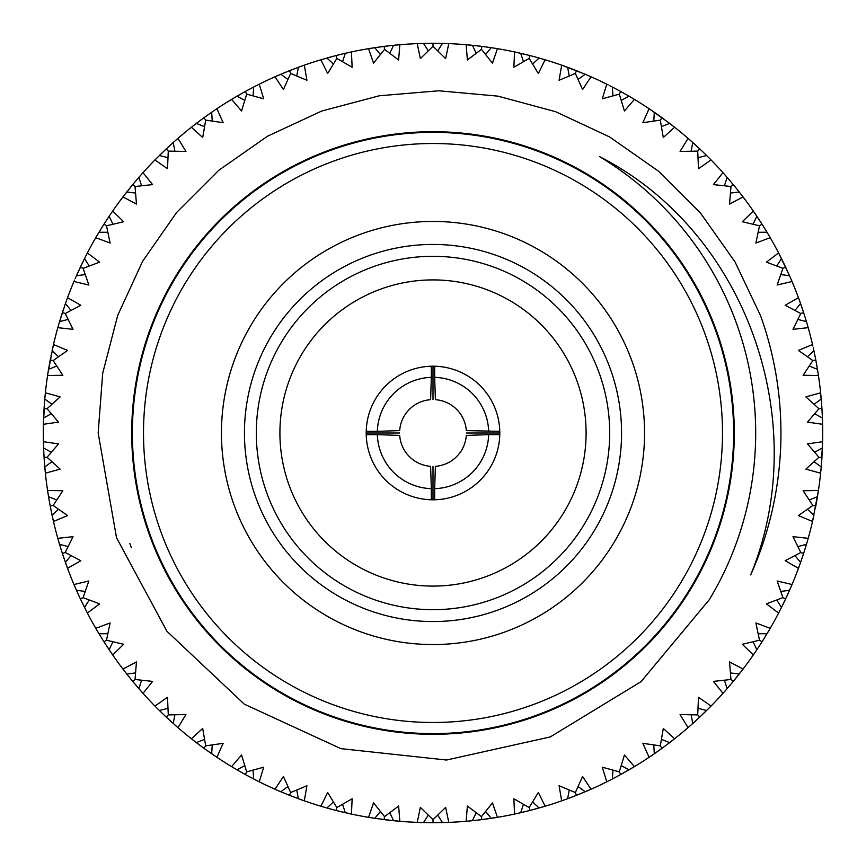 <?xml version="1.0" encoding="UTF-8"?>
<svg xmlns="http://www.w3.org/2000/svg" width="866" height="866" viewBox="0 0 866 866"><rect width="100%" height="100%" fill="white"/><g stroke="black" fill="none" stroke-linecap="round" stroke-linejoin="round"><path stroke-width="1.3" d="M466.406 433.011A33.406 33.406 0 0 0 466.406 433L499.801 433A66.801 66.801 0 0 0 499.779 431.333L466.319 430.608A33.406 33.406 0 0 0 435.392 399.681L434.667 377.349A55.673 55.673 0 0 1 488.651 431.333M430.608 399.681A33.406 33.406 0 0 0 399.681 430.608L377.349 431.333A55.673 55.673 0 0 1 431.333 377.349L430.608 399.681M399.681 435.392A33.406 33.406 0 0 0 430.608 466.319L431.333 488.651A55.673 55.673 0 0 1 377.349 434.667L399.681 435.392M435.392 466.319A33.406 33.406 0 0 0 466.319 435.392L488.651 434.667A55.673 55.673 0 0 1 434.667 488.651L435.392 466.319M499.779 431.333A66.801 66.801 0 0 0 431.333 366.221L431.333 377.349M431.333 366.221A66.801 66.801 0 0 0 366.221 434.667L377.349 434.667M366.221 434.667A66.801 66.801 0 0 0 434.667 499.779L434.667 488.651M434.667 499.779A66.801 66.801 0 0 0 499.801 433.011M434.667 366.221L434.667 377.349M433 399.594L433 366.199M366.221 431.333L377.349 431.333M399.594 433L366.199 433M431.333 499.779L431.333 488.651M433 466.406L433 499.801M499.779 434.667L488.651 434.667M586.098 433A153.098 153.098 0 0 1 356.456 565.585A153.098 153.098 0 0 1 356.456 300.415A153.098 153.098 0 0 1 586.098 433M609.686 433A176.686 176.686 0 0 0 344.657 279.989A176.686 176.686 0 0 0 344.657 586.011A176.686 176.686 0 0 0 609.686 433M621.561 433A188.561 188.561 0 0 0 338.725 269.705A188.561 188.561 0 0 0 338.725 596.295A188.561 188.561 0 0 0 621.561 433M644.553 433A211.553 211.553 0 0 1 327.229 616.213A211.553 211.553 0 0 1 327.229 249.787A211.553 211.553 0 0 1 644.553 433M143.507 433A289.493 289.493 0 0 1 577.741 182.293A289.493 289.493 0 0 1 577.741 683.707A289.493 289.493 0 0 1 143.507 433M733.621 433A300.621 300.621 0 0 1 433 733.621A300.621 300.621 0 0 1 132.379 433A300.621 300.621 0 0 1 433 132.379A300.621 300.621 0 0 1 733.621 433M750.681 574.927C813.347 422.316 746.871 231.763 599.629 156.659A322.693 322.693 0 0 1 709.341 599.629L641.067 681.639L550.289 736.923L446.531 760.023L340.847 748.635L244.309 704.166L166.943 631.292L116.52 537.721L98.161 433L102.708 373.203L117.679 315.473L142.598 261.315L176.632 212.451L218.827 170.256L267.594 136.178L321.773 111.021L379.221 95.79L438.77 90.778L497.95 96.137L555.669 111.725L609.469 136.871L658.441 171.143L700.518 213.068L735.05 261.943L760.673 315.949A347.948 347.948 0 0 1 750.681 574.927M129.857 543.621L131.318 547.529M131.708 433A301.292 301.292 0 0 1 583.652 172.074A301.292 301.292 0 0 1 583.652 693.926A301.292 301.292 0 0 1 131.708 433M56.723 366.069L48.539 369.317L50.206 359.975L53.151 360.537L67.602 350.427L53.475 344.538A389.7 389.7 0 0 1 57.806 327.673L73.025 329.329L65.221 313.503L80.83 305.287L67.548 297.677A389.7 389.7 0 0 1 73.956 281.482L88.852 285.022L83.104 268.352L99.612 262.149L87.39 252.937A389.7 389.7 0 0 1 95.78 237.674L102.794 226.048M60.912 317.173L62.374 312.572L65.221 313.503M89.241 265.981L84.532 258.544L87.39 252.937M85.182 274.587L76.457 275.702L80.386 267.074L83.104 268.352M51.3 413.753L43.592 418.007L43.939 410.722M47.857 373.592L53.475 344.538M71.012 310.374L65.415 303.587L67.548 297.677M68.078 319.435L59.548 321.632L65.415 303.587M51.895 461.751L44.783 466.926L44.123 458.244M43.441 422.337L44.069 408.535L47.056 408.72L60.133 396.877L45.378 392.807A389.7 389.7 0 0 1 47.565 375.53L62.861 375.259L53.151 360.537M58.498 356.716L52.09 350.687M47.879 373.452L50.206 359.975M58.498 509.284L52.09 515.313L50.347 506.783M51.895 404.249L44.783 399.074L45.303 393.586M51.3 452.247L43.592 447.993L43.397 441.703A389.7 389.7 0 0 1 43.397 424.297L44.783 399.074M71.012 555.626L65.415 562.413L62.612 554.164M56.723 499.931L48.539 496.683L47.565 490.47A389.7 389.7 0 0 1 45.378 473.193L44.069 457.465L47.056 457.28L58.542 443.89L43.397 441.703M89.241 600.019L84.532 607.456L81.328 600.917M68.078 546.565L59.548 544.368L57.806 538.327A389.7 389.7 0 0 1 53.475 521.462L50.206 506.025L53.151 505.463L62.861 490.741L47.565 490.47M112.883 641.793L109.148 649.76L104.385 642.464M85.182 591.413L76.457 590.298L73.956 584.518A389.7 389.7 0 0 1 67.548 568.323L62.374 553.428L65.221 552.497L73.025 536.671L57.806 538.327M141.58 680.265L138.863 688.643L133.223 681.997M107.785 633.75L98.984 633.739L95.78 628.326A389.7 389.7 0 0 1 87.39 613.063L80.386 598.926L83.104 597.648L88.852 580.978L73.956 584.518M174.867 714.84L173.222 723.489L166.792 717.611M135.507 672.925L126.772 674.019L122.918 669.05A389.7 389.7 0 0 1 112.688 654.956L103.963 641.814L106.496 640.201L110.112 622.946L95.78 628.326M212.224 744.966L211.683 753.756L204.571 748.733M167.928 708.323L159.398 710.499L154.949 706.05A389.7 389.7 0 0 1 143.031 693.352L132.736 681.401L135.042 679.496L136.46 661.916L122.918 669.05M253.067 770.177L253.63 778.967L245.944 774.864M204.517 739.38L196.333 742.606L191.364 738.741A389.7 389.7 0 0 1 177.952 727.646L166.229 717.08L168.285 714.894L167.495 697.271L154.949 706.05M296.746 790.073L298.402 798.723L290.262 795.616M244.721 765.598L237.003 769.831L231.59 766.616A389.7 389.7 0 0 1 216.89 757.285L203.943 748.278L205.707 745.853L202.709 728.468L191.364 738.741M342.568 804.341L345.296 812.709L338.216 810.998M287.891 786.566L280.768 791.74L274.987 789.229A389.7 389.7 0 0 1 259.237 781.814L245.262 774.496L246.702 771.866L241.56 755L231.59 766.616M389.83 812.741L393.586 820.697L386.344 819.896M333.356 801.97L326.926 807.989L320.885 806.224A389.7 389.7 0 0 1 304.323 800.844L289.547 795.334L290.64 792.542L283.42 776.456L274.987 789.229M437.763 815.155L442.483 822.581L433.769 822.7M428.237 815.155L423.517 822.581L417.228 822.375A389.7 389.7 0 0 1 399.843 821.282L384.158 819.626L384.536 816.649L373.538 802.858L368.548 817.331A389.7 389.7 0 0 1 351.444 814.072L352.137 798.777L336.831 807.556L327.651 792.487L320.885 806.224M349.377 813.629L336.084 810.457L336.831 807.556M485.62 811.55L491.239 818.327L484.018 819.344M380.38 811.55L374.762 818.327L368.548 817.331M394.019 820.741L374.762 818.327M532.644 801.97L539.074 807.989L530.663 810.262M476.17 812.741L472.414 820.697L466.157 821.282A389.7 389.7 0 0 1 448.772 822.375L433 822.7L433 819.701L420.356 807.393L417.228 822.375M578.109 786.566L585.232 791.74L577.178 795.053M523.432 804.341L520.704 812.709L514.556 814.072A389.7 389.7 0 0 1 497.452 817.331L481.842 819.626L481.464 816.649L467.38 806.029L466.157 821.282M621.279 765.598L628.997 769.831L621.42 774.128M569.254 790.073L567.598 798.723L561.677 800.844A389.7 389.7 0 0 1 545.115 806.224L529.916 810.457L529.169 807.556L513.863 798.777L514.556 814.072M661.483 739.38L669.667 742.606L663.096 747.52M612.933 770.177L612.37 778.967L606.763 781.814A389.7 389.7 0 0 1 591.013 789.229L576.453 795.334L575.36 792.542L559.079 785.754L561.677 800.844M698.072 708.323L706.602 710.499L700.702 716.204M653.776 744.966L654.317 753.756L649.11 757.285A389.7 389.7 0 0 1 634.41 766.616L620.738 774.496L619.298 771.866L602.292 767.179L606.763 781.814M730.493 672.925L739.228 674.019L734.087 680.416M691.133 714.84L692.778 723.489L688.048 727.646A389.7 389.7 0 0 1 674.636 738.741L662.057 748.278L660.293 745.853L642.843 743.32L649.11 757.285M758.215 633.75L767.016 633.739L762.448 641.154M724.42 680.265L727.137 688.643L722.969 693.352A389.7 389.7 0 0 1 711.051 706.05L699.771 717.08L697.715 714.894L680.081 714.58L688.048 727.646M780.818 591.413L789.543 590.298L786.545 596.934M753.117 641.793L756.852 649.76L753.312 654.956A389.7 389.7 0 0 1 743.082 669.05L733.264 681.401L730.958 679.496L713.422 681.39L722.969 693.352M797.922 546.565L806.452 544.368L803.865 552.692M776.759 600.019L781.468 607.456L778.61 613.063A389.7 389.7 0 0 1 770.22 628.326L762.037 641.814L759.504 640.201L742.346 644.282L753.312 654.956M809.277 499.931L817.461 496.683L815.794 506.025L812.849 505.463L798.398 515.573L812.524 521.462A389.7 389.7 0 0 1 808.195 538.327L792.975 536.671L800.779 552.497L785.17 560.713L798.452 568.323A389.7 389.7 0 0 1 792.044 584.518L777.148 580.978L782.896 597.648L766.388 603.851L778.61 613.063M791.21 586.455L785.614 598.926L782.896 597.648M814.7 452.247L822.408 447.993L821.975 456.696M814.105 461.751L821.217 466.926L820.622 473.193A389.7 389.7 0 0 1 818.435 490.47L812.524 521.462M794.988 555.626L800.585 562.413L798.452 568.323M807.621 540.352L803.626 553.428L800.779 552.497M814.105 404.249L821.217 399.074L821.877 407.756M822.559 443.663L821.931 457.465L818.944 457.28L805.867 469.123L820.622 473.193M807.502 509.284L813.91 515.313M817.536 496.25L815.794 506.025M807.502 356.716L813.91 350.687L815.555 358.719M814.7 413.753L822.408 418.007L822.603 424.297A389.7 389.7 0 0 1 822.603 441.703L821.217 466.926M794.988 310.374L800.585 303.587L803.226 311.359M809.277 366.069L817.461 369.317L818.435 375.53A389.7 389.7 0 0 1 820.622 392.807L821.931 408.535L818.944 408.72L807.458 422.11L822.603 424.297M776.759 265.981L781.468 258.544L785.614 267.074L782.896 268.352L777.148 285.022L792.044 281.482A389.7 389.7 0 0 1 798.452 297.677L785.17 305.287L800.779 313.503L792.975 329.329L808.195 327.673A389.7 389.7 0 0 1 812.524 344.538L798.398 350.427L812.849 360.537L803.139 375.259L818.435 375.53M813.369 348.219L815.794 359.975L812.849 360.537M753.117 224.207L756.852 216.24L760.846 222.335M797.922 319.435L806.452 321.632L808.195 327.673M799.177 299.658L803.626 312.572L800.779 313.503M724.42 185.735L727.137 177.357L732.777 184.003M780.818 274.587L789.543 275.702L792.044 281.482M758.215 232.25L767.016 232.261L770.22 237.674A389.7 389.7 0 0 1 778.61 252.937L789.543 275.702M691.133 151.16L692.778 142.511L699.208 148.389M730.493 193.075L739.228 191.981L743.082 196.95A389.7 389.7 0 0 1 753.312 211.044L762.037 224.186L759.504 225.799L755.888 243.054L770.22 237.674M653.776 121.034L654.317 112.244L662.057 117.722L660.293 120.147L663.291 137.532L674.636 127.259A389.7 389.7 0 0 1 688.048 138.354L680.081 151.42L697.715 151.106L698.505 168.729L711.051 159.95A389.7 389.7 0 0 1 722.969 172.648L713.422 184.61L730.958 186.504L729.54 204.084L743.082 196.95M724.377 174.218L733.264 184.599L730.958 186.504M612.933 95.823L612.37 87.033L620.056 91.136M698.072 157.677L706.602 155.501L711.051 159.95M689.639 139.74L699.771 148.92L697.715 151.106M569.254 75.927L567.598 67.277L575.738 70.384M661.483 126.62L669.667 123.394L674.636 127.259M621.279 100.402L628.997 96.169L634.41 99.384A389.7 389.7 0 0 1 649.11 108.715L669.667 123.394M523.432 61.659L520.704 53.291L529.169 55.348M571.961 68.923L576.453 70.666L575.36 73.458L582.58 89.544L591.013 76.771A389.7 389.7 0 0 1 606.763 84.186L602.292 98.821L619.298 94.134L624.44 111L634.41 99.384M612.37 87.033L620.738 91.504L619.298 94.134M476.17 53.259L472.414 45.303L481.074 46.277M578.109 79.434L585.232 74.259L591.013 76.771M532.644 64.03L539.074 58.011L545.115 59.776A389.7 389.7 0 0 1 561.677 65.156L585.232 74.259M428.237 50.845L423.517 43.419L431.723 43.3M485.62 54.45L491.239 47.673L497.452 48.669A389.7 389.7 0 0 1 514.556 51.928L529.916 55.543L529.169 58.444L538.349 73.513L545.115 59.776M380.38 54.45L374.762 47.673L381.982 46.656M437.763 50.845L442.483 43.419L448.772 43.625A389.7 389.7 0 0 1 466.157 44.718L481.842 46.374L481.464 49.351L492.462 63.142L497.452 48.669M333.356 64.03L326.926 58.011L335.337 55.738M389.83 53.259L393.586 45.303L399.843 44.718A389.7 389.7 0 0 1 417.228 43.625L433 43.3L433 46.299L445.644 58.607L448.772 43.625M287.891 79.434L280.768 74.259L288.822 70.947M342.568 61.659L345.296 53.291L351.444 51.928A389.7 389.7 0 0 1 368.548 48.669L384.158 46.374L384.536 49.351L398.62 59.971L399.843 44.718M244.721 100.402L237.003 96.169L244.58 91.872M296.746 75.927L298.402 67.277L304.323 65.156A389.7 389.7 0 0 1 320.885 59.776L336.084 55.543L336.831 58.444L352.137 67.223L351.444 51.928M204.517 126.62L196.333 123.394L203.315 118.177M253.067 95.823L253.63 87.033L259.237 84.186A389.7 389.7 0 0 1 274.987 76.771L289.547 70.666L290.64 73.458L306.921 80.246L304.323 65.156M167.928 157.677L159.398 155.501L165.666 149.45M212.224 121.034L211.683 112.244L216.89 108.715A389.7 389.7 0 0 1 231.59 99.384L245.262 91.504L246.702 94.134L263.708 98.821L259.237 84.186M135.507 193.075L126.772 191.981L131.329 186.298M174.867 151.16L173.222 142.511L177.952 138.354A389.7 389.7 0 0 1 191.364 127.259L203.943 117.722L205.707 120.147L223.157 122.68L216.89 108.715M141.58 185.735L138.863 177.357L143.031 172.648A389.7 389.7 0 0 1 154.949 159.95L166.229 148.92L168.285 151.106L185.919 151.42L177.952 138.354M76.111 276.492L84.532 258.544M107.785 232.25L98.984 232.261L95.78 237.674L110.112 243.054L106.496 225.799L123.654 221.718L112.688 211.044A389.7 389.7 0 0 1 122.918 196.95L132.736 184.599L135.042 186.504L152.578 184.61L143.031 172.648M654.176 112.147L649.11 108.715L642.843 122.68L660.293 120.147M563.669 65.859L561.677 65.156L559.079 80.246L575.36 73.458M516.623 52.371L514.556 51.928L513.863 67.223L529.169 58.444M468.257 44.902L466.157 44.718L467.38 59.971L481.464 49.351M423.517 43.419L417.228 43.625L420.356 58.607L433 46.299M374.762 47.673L368.548 48.669L373.538 63.142L384.536 49.351M323.981 58.856L320.885 59.776L327.651 73.513L336.831 58.444M277.954 75.472L274.987 76.771L283.42 89.544L290.64 73.458M236.862 96.256L231.59 99.384L241.56 111L246.702 94.134M193.908 125.267L191.364 127.259L202.709 137.532L205.707 120.147M157.222 157.655L154.949 159.95L167.495 168.729L168.285 151.106M126.772 191.981L122.918 196.95L136.46 204.084L135.042 186.504M106.496 225.799L103.963 224.186L109.148 216.24L112.883 224.207M109.311 216.002L112.244 211.683M58.228 326.168L62.136 313.308M43.452 422.186L43.397 424.297L58.542 422.11L47.056 408.72M44.783 466.926L45.378 473.193L60.133 469.123L47.056 457.28M58.693 324.577L58.455 325.378M52.09 515.313L53.475 521.462L67.602 515.573L53.151 505.463M50.325 359.314L50.661 357.615M51.029 355.774L51.3 354.465M66.26 564.794L67.548 568.323L80.83 560.713L65.221 552.497M85.669 609.718L87.39 613.063L99.612 603.851L83.104 597.648M111.487 653.224L112.688 654.956L123.654 644.282L106.496 640.201M141.623 691.782L143.031 693.352L152.578 681.39L135.042 679.496M176.361 726.26L177.952 727.646L185.919 714.58L168.285 714.894M215.136 756.115L216.89 757.285L223.157 743.32L205.707 745.853M257.354 780.872L259.237 781.814L263.708 767.179L246.702 771.866M302.331 800.141L304.323 800.844L306.921 785.754L290.64 792.542M397.743 821.098L399.843 821.282L398.62 806.029L384.536 816.649M442.483 822.581L448.772 822.375L445.644 807.393L433 819.701M491.239 818.327L497.452 817.331L492.462 802.858L481.464 816.649M542.019 807.144L545.115 806.224L538.349 792.487L529.169 807.556M586.022 791.394L591.013 789.229L582.58 776.456L575.36 792.542M628.997 769.831L634.41 766.616L624.44 755L619.298 771.866M672.979 740.051L674.636 738.741L663.291 728.468L660.293 745.853M709.568 707.554L711.051 706.05L698.505 697.271L697.715 714.894M741.794 670.717L743.082 669.05L729.54 661.916L730.958 679.496M769.16 630.145L770.22 628.326L755.888 622.946L759.504 640.201M818.121 492.548L818.435 490.47L803.139 490.741L812.849 505.463M822.548 443.814L822.603 441.703L807.458 443.89L818.944 457.28M821.217 399.074L820.622 392.807L805.867 396.877L818.944 408.72M781.392 258.393L778.61 252.937L766.388 262.149L782.896 268.352M755.444 214.151L753.312 211.044L742.346 221.718L759.504 225.799M98.984 232.261L103.963 224.186M109.148 216.24L112.688 211.044M132.736 184.599L138.863 177.357M139.058 177.14L142.511 173.222M73.956 281.482L74.573 280.032M75.234 278.516L76.035 276.655M62.579 311.933L63.25 309.909M67.277 298.402L65.513 303.317M166.229 148.92L173.222 142.511M173.438 142.316L177.368 138.863M95.78 237.674L96.57 236.321M97.414 234.892L98.443 233.149M80.679 266.457L81.945 263.816M82.238 263.21L82.822 261.997M87.033 253.63L84.662 258.284M203.943 117.722L211.683 112.244M211.921 112.082L216.24 109.148M122.918 196.95L123.881 195.705M125.007 194.244L126.133 192.793M104.331 223.623L105.479 221.815M245.262 91.504L253.63 87.033M253.89 86.903L258.544 84.532M154.949 159.95L156.053 158.835M133.158 184.079L134.533 182.434M289.547 70.666L298.402 67.277M298.673 67.18L303.587 65.415M191.364 127.259L192.598 126.284M166.727 148.454L168.285 147.004M336.084 55.543L345.296 53.291M345.588 53.227L350.687 52.09M231.59 99.384L232.943 98.572M234.361 97.728L236.429 96.505M204.484 117.332L206.216 116.087M384.158 46.374L393.586 45.303M393.868 45.27L399.074 44.783M274.987 76.771L276.427 76.132M245.857 91.179L247.73 90.161M433 43.3L442.483 43.419M442.775 43.419L446.834 43.549M320.885 59.776L322.39 59.321M290.175 70.417L292.156 69.637M481.842 46.374L491.239 47.673M491.52 47.717L495.536 48.355M368.548 48.669L370.096 48.409M371.731 48.15L373.733 47.836M336.744 55.381L338.812 54.85M529.916 55.543L539.074 58.011M539.356 58.098L544.368 59.548M468.528 44.924L469.902 45.054M417.228 43.625L418.798 43.56M420.638 43.495L422.478 43.441M384.829 46.288L387.015 46.028M387.351 45.985L389.743 45.703M585.503 74.379L589.226 75.992M516.894 52.436L518.236 52.739M466.157 44.718L467.716 44.848M469.22 44.989L471.754 45.227M433.671 43.3L435.879 43.311M437.287 43.322L438.921 43.343M620.738 91.504L628.997 96.169M629.246 96.321L632.743 98.388M563.928 65.946L567.598 67.277M514.556 51.928L516.093 52.263M517.89 52.664L520.055 53.151M482.514 46.461L484.235 46.677M486.086 46.937L487.417 47.121M669.894 123.567L673.109 126.057M561.677 65.156L563.16 65.675M563.982 65.968L564.578 66.184M564.892 66.303L566.97 67.05M530.566 55.716L532.244 56.149M534.062 56.636L535.35 56.983M699.771 148.92L706.602 155.501M706.808 155.696L709.687 158.575M606.763 84.186L608.17 84.89M609.816 85.723L611.786 86.73M577.092 70.915L579.127 71.737M580.437 72.268L581.671 72.776M733.264 184.599L739.228 191.981M739.402 192.209L742.606 196.333M689.856 139.924L690.884 140.833M649.11 108.715L650.42 109.592M651.795 110.512L653.462 111.66M621.333 91.828L623.195 92.868M762.037 224.186L767.016 232.261M767.168 232.51L769.831 237.003M724.885 174.791L725.47 175.462M688.048 138.354L689.239 139.383M690.483 140.476L692.28 142.067M662.609 118.122L664.33 119.389M789.662 275.973L791.74 280.768M722.969 172.648L724.019 173.817M725.113 175.051L726.455 176.577M700.258 149.385L701.806 150.857M803.626 312.572L806.452 321.632M806.527 321.914L807.989 326.926M753.312 211.044L754.21 212.332M755.249 213.859L756.278 215.374M733.697 185.118L735.05 186.764M815.794 359.975L817.461 369.317M817.504 369.598L818.327 374.762M799.275 299.917L799.74 301.206M800.444 303.176L799.556 300.708M778.61 252.937L779.324 254.333M780.082 255.806L781.002 257.613M762.394 224.759L763.531 226.567M821.931 408.535L822.408 418.007M822.419 418.289L822.581 423.517M798.452 297.677L798.993 299.149M785.895 267.691L786.793 269.618M821.12 468.084L820.697 472.414M812.524 344.538L812.882 346.075M813.293 347.872L813.769 350.037M803.832 313.221L804.482 315.256M813.661 516.45L812.709 520.704M822.538 444.096L822.505 445.47M820.622 392.807L820.784 394.376M820.957 396.206L821.195 398.728M815.924 360.646L816.237 362.345M816.573 364.185L816.865 365.809M803.626 553.428L800.585 562.413M800.195 563.506L798.723 567.598M818.078 492.83L817.861 494.194M822.603 441.703L822.559 443.284M822.527 444.778L822.44 447.332M821.975 409.207L822.105 411.404M822.18 412.811L822.256 414.446M785.614 598.926L781.468 607.456M781.338 607.716L779.497 611.342M807.545 540.622L807.166 541.943M818.435 490.47L818.208 492.018M817.969 493.512L817.569 496.023M821.888 458.146L821.747 460.279M762.037 641.814L756.852 649.76M756.689 649.998L754.416 653.365M791.102 586.715L790.561 587.982M808.195 538.327L807.772 539.832M807.35 541.282L806.636 543.729M815.675 506.686L815.263 508.786M733.264 681.401L727.137 688.643M726.942 688.86L723.489 692.778M769.019 630.383L768.315 631.574M792.044 584.518L791.427 585.968M790.831 587.343L789.965 589.345M803.421 554.067L802.75 556.091M699.771 717.08L692.778 723.489M692.562 723.684L689.509 726.368M741.621 670.944L740.787 672.027M770.22 628.326L769.43 629.679M768.488 631.271L767.557 632.851M785.321 599.543L784.401 601.469M662.057 748.278L654.317 753.756M654.079 753.918L650.723 756.202M709.373 707.749L708.399 708.724M743.082 669.05L742.119 670.295M740.993 671.756L739.64 673.499M761.669 642.377L760.521 644.185M620.738 774.496L612.37 778.967M612.11 779.097L608.495 780.948M672.752 740.213L671.67 741.069M711.051 706.05L709.947 707.165M708.648 708.475L707.338 709.774M732.842 681.921L731.424 683.61M730.525 684.692L729.648 685.71M576.453 795.334L567.598 798.723M567.327 798.82L563.506 800.195M674.636 738.741L673.402 739.716M671.94 740.852L670.197 742.205M699.273 717.546L698.007 718.726M697.411 719.267L695.636 720.902M529.916 810.457L520.704 812.709M520.412 812.773L516.45 813.661M634.41 766.616L633.057 767.428M631.476 768.369L629.571 769.495M661.516 748.668L660.108 749.685M658.582 750.768L657.489 751.547M481.842 819.626L472.414 820.697M472.132 820.73L466.926 821.217M591.013 789.229L589.573 789.868M588.046 790.528L586.195 791.329M620.143 774.821L618.27 775.839M432.426 822.7L423.517 822.581M423.225 822.581L418.007 822.408M545.115 806.224L543.61 806.679M575.825 795.583L573.844 796.363M374.48 818.283L370.464 817.645M497.452 817.331L495.904 817.591M494.27 817.85L492.267 818.164M529.256 810.619L527.188 811.15M336.084 810.457L326.926 807.989M326.644 807.902L321.632 806.452M397.472 821.076L396.098 820.946M448.772 822.375L447.202 822.44M445.362 822.505L443.522 822.559M481.171 819.712L479.05 819.972M289.547 795.334L280.768 791.74M280.497 791.621L276.774 790.008M349.106 813.564L347.764 813.261M399.843 821.282L398.284 821.152M396.444 820.979L394.246 820.773M432.329 822.7L430.185 822.689M245.262 774.496L237.003 769.831M236.754 769.679L233.257 767.612M302.072 800.054L300.773 799.589M351.444 814.072L349.907 813.737M348.11 813.336L346.313 812.936M383.486 819.539L381.365 819.268M203.943 748.278L196.333 742.606M196.106 742.433L192.891 739.943M257.105 780.742L255.871 780.125M304.323 800.844L302.84 800.325M301.108 799.697L299.03 798.95M335.434 810.284L333.756 809.851M331.938 809.364L330.65 809.017M166.229 717.08L159.398 710.499M159.192 710.304L156.313 707.425M214.909 755.953L213.761 755.184M259.237 781.814L257.83 781.11M256.184 780.277L254.214 779.27M288.908 795.085L287.306 794.436M286.927 794.284L286.191 793.992M285.564 793.732L284.329 793.224M132.736 681.401L126.772 674.019M126.598 673.791L124.098 670.587M176.144 726.076L175.116 725.167M216.89 757.285L215.58 756.408M214.054 755.379L212.224 754.134M244.667 774.172L242.751 773.1M241.517 772.407L240.347 771.747M103.963 641.814L98.984 633.739M98.832 633.49L96.765 630.004M141.115 691.209L140.53 690.538M177.952 727.646L176.761 726.617M175.517 725.524L174.001 724.182M203.391 747.878L201.67 746.611M80.386 598.926L76.457 590.298M76.338 590.027L74.259 585.232M111.335 652.996L110.556 651.849M143.031 693.352L141.981 692.183M140.887 690.949L139.307 689.141M165.742 716.615L164.194 715.143M62.374 553.428L59.548 544.368M59.473 544.086L58.011 539.074M112.688 654.956L111.79 653.668M110.859 652.293L109.722 650.626M132.303 680.882L130.95 679.236M50.206 506.025L48.539 496.683M48.496 496.402L47.673 491.239M87.39 613.063L86.676 611.667M85.831 610.021L84.998 608.387M103.606 641.241L102.047 638.762M101.69 638.177L100.986 637.04M44.069 457.465L43.592 447.993M43.581 447.711L43.419 442.483M67.548 568.323L67.007 566.851M66.379 565.119L65.762 563.387M80.105 598.309L79.174 596.317M79.033 596.014L77.908 593.546M44.805 398.782L45.184 394.734M53.475 521.462L53.118 519.925M52.707 518.128L52.231 515.963M62.168 552.779L61.638 551.133M61.075 549.347L60.674 548.059M52.155 350.394L53.032 346.432M44.069 408.535L44.101 407.962M43.462 421.904L43.484 421.071M45.378 473.193L45.216 471.624M45.043 469.794L44.87 467.965M50.076 505.354L49.676 503.2M49.427 501.815L49.189 500.494M47.922 373.17L48.539 369.317M43.397 424.297L43.441 422.716M44.025 456.793L43.906 454.661M57.806 327.673L58.379 325.648M47.565 375.53L47.792 373.982M48.031 372.488L48.431 369.977M44.112 407.854L44.253 405.721"/></g></svg>
